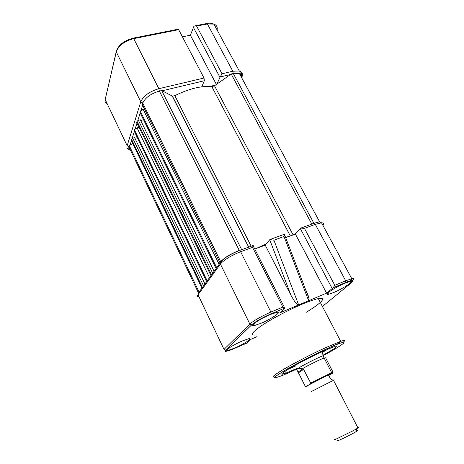 <?xml version="1.0" encoding="UTF-8"?>
<svg xmlns="http://www.w3.org/2000/svg" width="464" height="464" viewBox="0 0 464 464"><rect width="100%" height="100%" fill="white"/><g stroke="black" fill="none" stroke-linecap="round" stroke-linejoin="round"><path stroke-width="0.7" d="M178.101 29.22L178.675 29.673L204.021 78.033L204.351 80.742L201.77 86.809M182.433 36.847L190.391 35.223L193.9 26.315L194.805 25.897L196.614 26.1L222.036 73.782L219.965 77.36L193.308 27.19M216.926 84.059L219.965 77.36M209.809 86.466L215.458 85.092M190.391 35.223L216.381 84.442M328.86 375.359L330.206 374.587C332.468 373.213 331.702 373.387 327.909 375.121L308.456 385.132L307.644 385.932M296.995 369.82C295.875 370.115 296.044 369.762 297.505 368.758C301.664 365.835 318.455 357.309 323.379 355.627L321.668 351.834M334.498 439.443C333.999 439.849 334.387 439.802 335.652 439.304L352.547 431.05L357.964 427.97C359.362 427.066 359.281 426.915 357.727 427.512M337.514 440.562C335.611 442.012 345.419 437.494 352.652 433.567L356.085 431.648C358.602 430.134 358.655 429.867 356.242 430.853M297.958 371.728L297.934 371.681C296.85 370.313 296.705 369.338 297.505 368.758C298.358 368.207 300.046 368.155 302.557 368.59C308.821 364.994 320.172 359.409 323.947 358.069L325.56 357.773M302.557 368.59L303.195 368.642L298.103 372.035L297.934 371.681M303.195 368.642L310.729 383.078L310.497 383.873L306.008 386.582L305.289 386.367L298.103 372.035M333.053 372.256L326.105 358.747M303.781 369.269L298.485 372.783M310.729 383.078L331.69 372.691L333.059 372.267L332.798 373.068L330.171 374.634M327.909 375.121L328.222 375.069C329.626 376.06 330.095 380.7 334.318 379.894L311.605 391.407M306.176 312.284C321.071 303.433 327.578 296.711 318.316 298.63C314.575 299.39 309.146 301.264 302.029 304.245C288.393 309.993 271.144 319.157 261.244 325.879C251.326 332.879 249.655 335.884 256.215 334.898M333.703 292.511C343.482 288.48 355.813 280.146 349.798 281.526L344.891 283.214C334.811 287.344 322.59 295.719 328.587 294.28L333.703 292.511M234.72 348.07C243.954 344.149 253.727 337.67 248.698 338.726L242.249 340.976C232.783 344.978 223.062 351.492 228.073 350.401L234.72 348.07M261.035 323.28C271.591 318.919 283.081 310.973 276.602 312.388L270.332 314.522C259.457 318.988 248.089 326.975 254.516 325.508L261.035 323.28M323.304 355.024C335.861 348 339.735 345.083 334.933 346.283L321.627 351.857C309.285 357.669 298.352 363.358 288.828 368.921C280.784 373.816 279.554 375.318 285.151 373.421L297.082 368.323M322.045 352.576L328.814 348.644M270.315 239.389L284.502 234.21L284.02 236.501L273.922 240.201L269.897 239.54L265.234 245.166L290.94 295.255C294.362 301.577 296.937 304.796 298.671 304.912L326.598 293.138L333.065 287.802L334.822 285.337L304.442 228.352L300.765 228.114L295.4 234.065L326.598 293.138M257.068 336.626L251.169 339.172L246.645 343.18L234.175 348.58C226.913 351.602 224.083 352.101 225.69 350.076L251.708 324.835C253.628 322.637 264.335 316.541 271.057 313.844L285.053 307.968L279.937 312.811L298.671 304.912L273.922 240.201M284.02 236.501L308.635 300.713L308.949 298.346C308.409 295.835 307.296 292.935 305.614 289.652M285.673 237.643L295.4 234.065M254.759 249.023L265.234 245.166M285.053 307.968L282.831 307.087L270.889 312.081L271.057 313.844M288.718 368.984L295.852 365.864M239.389 250.525L253.263 245.456L252.526 247.364L282.831 307.087M311.164 224.321L311.744 223.973L231.194 74.014L233.282 73.515L239.267 73.295C241.651 74.02 242.498 75.586 241.808 77.987M311.744 223.973L319.592 221.78L239.267 73.295M220.707 261.748L142.761 103.107L142.309 104.539L219.971 262.763L220.707 261.748C224.269 257.711 230.451 253.936 239.262 250.427L241.605 249.568L161.698 90.55L172.417 96.129L174.812 95.665C189.092 88.636 201.44 85.631 211.845 86.646L214.507 85.765L231.194 74.014M294.269 234.482L295.899 233.502M256.047 248.547L266.313 243.855M285.517 237.237L288.579 236.576M142.761 103.107C145.261 97.666 150.806 93.658 159.39 91.101L161.698 90.55M140.093 112.682L140.232 111.14L143.045 109.115L144.391 108.785M216.178 268.459L217.465 266.684M140.691 120.454L143.533 119.735M214.113 271.307L140.377 119.811L138.411 120.309L137.037 121.29L136.7 122.351L137.089 123.151M136.7 122.351L210.853 275.372L211.393 274.618L137.037 121.29M134.229 131.15L134.374 129.752L137.066 127.832L139.101 127.31M206.724 281.503L207.901 279.879M134.92 138.272L137.35 137.622M204.931 283.98L134.635 137.675L132.745 138.179L131.428 139.107L131.121 140.087L131.457 140.795M131.121 140.087L201.817 287.854L202.316 287.164L131.428 139.107M130.784 150.736C129.05 150 128.447 148.729 128.969 146.926L198.348 292.645L198.946 291.815L129.34 145.737L132.692 143.376M198.946 291.815L199.479 291.496M128.969 146.926L129.34 145.737M222.036 73.782L232.824 71.23L207.367 23.96L196.614 26.1M116.226 51.753L105.177 99.505L127.159 145.731L140.772 101.784L116.284 51.893L105.177 99.505C104.731 101.633 105.479 103.199 107.416 104.214M178.675 29.673L133.719 38.628L158.839 88.711L204.021 78.033M214.426 25.044L215.545 27.115M230.469 74.524L220.209 76.966M204.351 80.742L162.162 90.787M142.645 105.224L141.12 110.043M140.209 112.926L137.802 120.547M137.025 123.018L135.215 128.725M134.363 131.428L132.159 138.411M131.422 140.731L129.99 145.278M241.454 77.337C241.657 75.771 241.048 74.646 239.627 73.967M233.218 73.532L232.824 71.23L239.314 71.004C241.79 71.752 242.747 73.347 242.191 75.783M217.071 29.922C217.657 27.086 216.607 25.149 213.921 24.111L207.367 23.96L206.77 23.519M142.79 103.02L140.772 101.784C143.469 95.851 149.489 91.489 158.839 88.711L159.332 91.112M133.719 38.628C124.456 41.105 118.645 45.53 116.284 51.893L116.423 50.901C118.755 44.735 124.352 40.484 133.226 38.135L133.719 38.628M129.45 149.994C127.345 149.222 126.579 147.801 127.159 145.731L128.992 146.839M133.174 38.147L178.159 29.209M307.992 385.909L306.008 386.582M310.497 383.873C316.889 380.254 335.727 371.13 332.798 373.068M275.297 376.739C270.535 377.945 273.487 375.364 284.159 369.013C294.681 362.86 311.535 354.142 324.643 348.081L340.675 341.33C344.856 339.955 345.634 340.309 343 342.397M297.308 368.776L295.493 369.628C286.108 374.123 268.795 381.431 277.379 375.098C282.988 371.229 295.353 364.368 305.938 358.945L324.742 349.734C331.917 346.399 341.446 342.287 343.673 342.351C346.022 342.368 336.064 348.737 323.536 355.47M285.151 372.969L282.048 374.274M332.995 287.848L345.761 282.489C352.785 279.728 354.676 279.827 351.416 282.785L322.422 306.472M225.69 350.076L224.013 349.386L198.035 294.762C197.096 296.107 197.438 296.827 199.056 296.914M226.797 350.233L227.841 349.897M351.845 282.425L351.416 282.785M352.652 280.442C354.252 278.887 353.962 278.307 351.787 278.707L345.686 280.79L345.761 282.489M322.973 225.498C324.295 223.66 323.808 222.766 321.523 222.819L315.3 224.373L345.686 280.79L334.822 285.337M332.131 288.451L300.295 228.532M252.526 247.364L240.613 251.732L270.889 312.081C261.209 316.338 254.197 320.334 249.852 324.058L251.708 324.835M220.203 262.908L198.754 292.5L198.035 294.762L220.4 264.045L221.154 261.592C224.622 257.682 230.62 254.023 239.134 250.618L240.613 251.732C231.014 255.565 224.274 259.672 220.4 264.045L249.852 324.058L224.013 349.386M304.442 228.352L315.3 224.373L313.687 223.399L301.293 227.923M269.712 239.726L290.94 295.255M313.85 223.201L233.282 73.515M293.103 234.912L214.507 85.765M290.307 235.938L211.845 86.646M251.163 246.227L174.812 95.665M248.658 247.138L172.225 96.054M239.262 250.427L159.39 91.101M219.147 264.364L143.045 109.115M216.589 267.444L140.232 111.14M216.015 268.233L139.879 112.253M212.703 273.25L138.411 120.309M209.519 277.652L137.066 127.832M207.077 280.587L134.374 129.752M206.555 281.306L134.05 130.773M203.563 285.865L132.745 138.179M194.805 25.897L206.834 23.507C209.061 22.91 211.422 23.113 213.921 24.111L239.314 71.004C241.941 72.767 242.771 75.087 241.79 77.964M323.947 358.069L323.379 355.627M324.145 357.993L331.69 372.691C332.647 373.097 317.718 379.697 310.567 383.827M333.517 380.3L357.964 427.97M356.085 431.648L356.648 428.771M318.316 298.63L340.675 341.33C340.907 341.545 339.926 342.351 337.734 343.76L324.829 349.647C311.071 356.126 298.329 362.697 286.595 369.367C276.266 375.567 272.588 378.34 275.564 377.684M305.938 290.487L306.768 292.047M327.897 292.941L328.587 294.28M227.522 349.206L228.073 350.401M253.738 323.878L254.516 325.508M285.035 307.957L271.086 313.815C262.166 317.753 255.687 321.43 251.65 324.858L225.637 350.1C224.303 352.565 226.513 351.149 225.342 351.329M313.983 223.288C320.688 221.473 318.461 221.369 321.523 222.819L351.787 278.707C351.103 281.138 353.139 279.38 345.79 282.46L333.065 287.802M285.145 371.194L285.151 373.421M284.612 234.883L308.949 298.346M253.141 245.833L284.565 307.69M248.797 247.092L172.417 96.129"/></g></svg>
